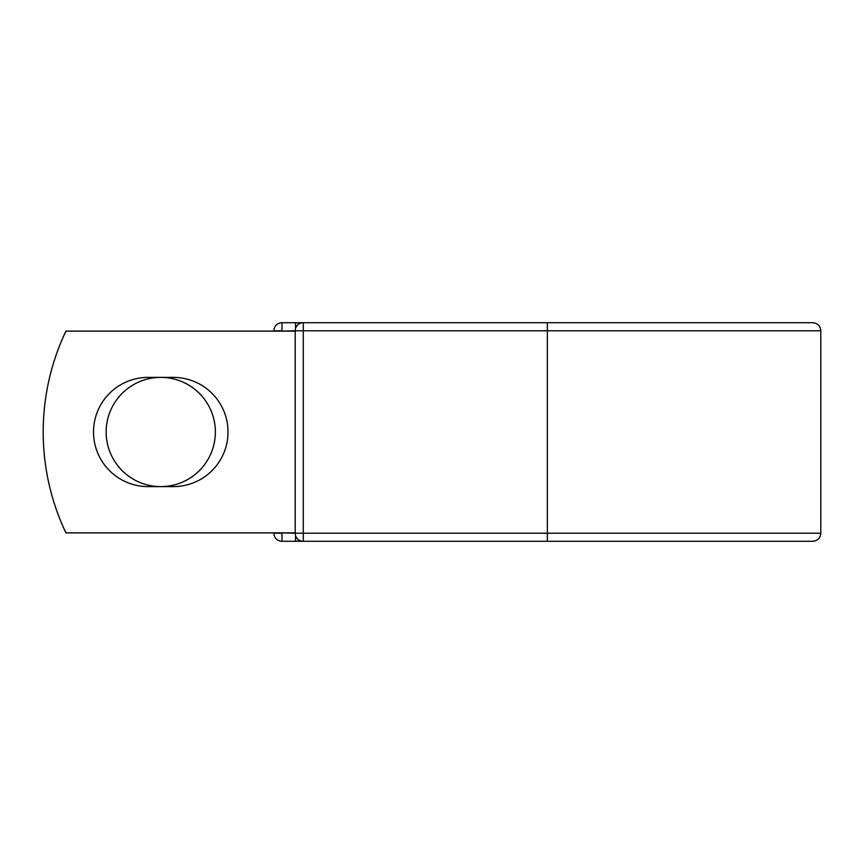 <?xml version="1.0" encoding="UTF-8"?>
<svg xmlns="http://www.w3.org/2000/svg" width="864" height="864" viewBox="0 0 864 864"><rect width="100%" height="100%" fill="white"/><g stroke="black" fill="none" stroke-linecap="round" stroke-linejoin="round"><path stroke-width="1.3" d="M93.506 432A54.616 54.616 0 0 0 148.122 486.616L173.405 486.616A54.616 54.616 0 0 0 228.02 432A54.616 54.616 0 0 0 173.405 377.384L148.122 377.384A54.616 54.616 0 0 0 93.506 432M106.153 432A54.616 54.616 0 0 1 160.758 377.384A54.616 54.616 0 0 1 215.374 432A54.616 54.616 0 0 1 160.758 486.616A54.616 54.616 0 0 1 106.153 432M547.344 322.715L303.275 322.715L303.275 330.782L820.8 330.782C820.325 325.879 817.636 323.19 812.732 322.715L547.344 322.715L547.344 541.285L281.956 541.285A8.068 8.068 0 0 1 273.888 533.218L273.888 532.883M273.888 331.117L273.888 330.782A8.068 8.068 0 0 1 281.956 322.715L295.542 322.715A8.068 8.068 0 0 1 299.408 323.698A8.068 8.068 0 0 0 295.542 322.715L303.275 322.715A8.068 8.068 0 0 0 295.207 330.782L281.956 331.117M547.344 541.285L812.732 541.285C817.636 540.81 820.325 538.121 820.8 533.218L820.8 330.782M281.956 532.883L295.207 533.218L295.207 330.782A8.068 8.068 0 0 1 303.275 322.715M295.207 532.883L65.912 532.883A235.397 235.397 0 0 1 65.912 331.117L295.207 331.117M295.542 541.285A8.068 8.068 0 0 0 299.408 540.302A8.068 8.068 0 0 1 295.542 541.285L295.542 535.529M295.207 533.218A8.068 8.068 0 0 0 303.275 541.285L303.275 533.218L295.207 533.218M273.888 330.782A8.068 8.068 0 0 1 281.956 322.715L281.956 330.782L273.888 330.782M281.956 541.285A8.068 8.068 0 0 1 273.888 533.218L281.956 533.218L281.956 541.285M295.207 330.782L303.275 330.782L303.275 533.218L820.8 533.218M295.542 328.471L295.542 322.715"/></g></svg>
